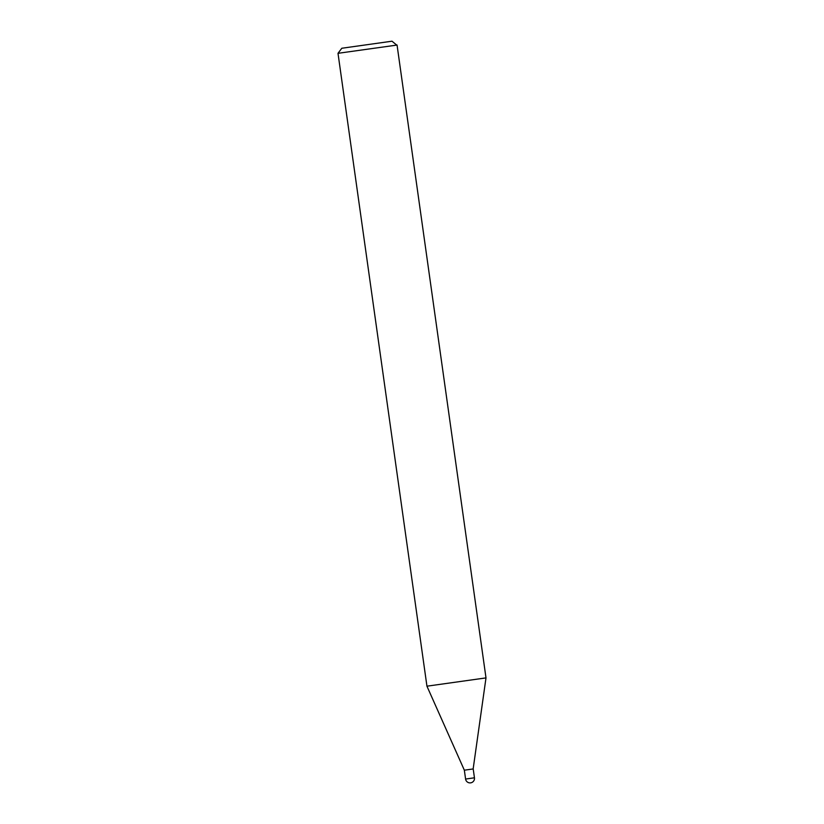 <?xml version="1.0" encoding="UTF-8"?>
<svg xmlns="http://www.w3.org/2000/svg" width="824" height="824" viewBox="0 0 824 824"><rect width="100%" height="100%" fill="white"/><g stroke="black" fill="none" stroke-linecap="round" stroke-linejoin="round"><path stroke-width="1.24" d="M426.945 686.186L485.995 677.894L473.151 768.957L464.345 770.193L426.945 686.196L338.005 53.313L396.735 45.104L391.997 41.2L341.806 48.256L391.997 41.2M474.397 777.804L465.591 779.051A4.47 4.47 0 0 0 470.947 782.8A4.47 4.47 0 0 0 474.449 777.804L473.203 768.947M341.806 48.256L338.005 53.303M485.995 677.894L397.055 45.011M464.345 770.193L465.591 779.051"/></g></svg>
